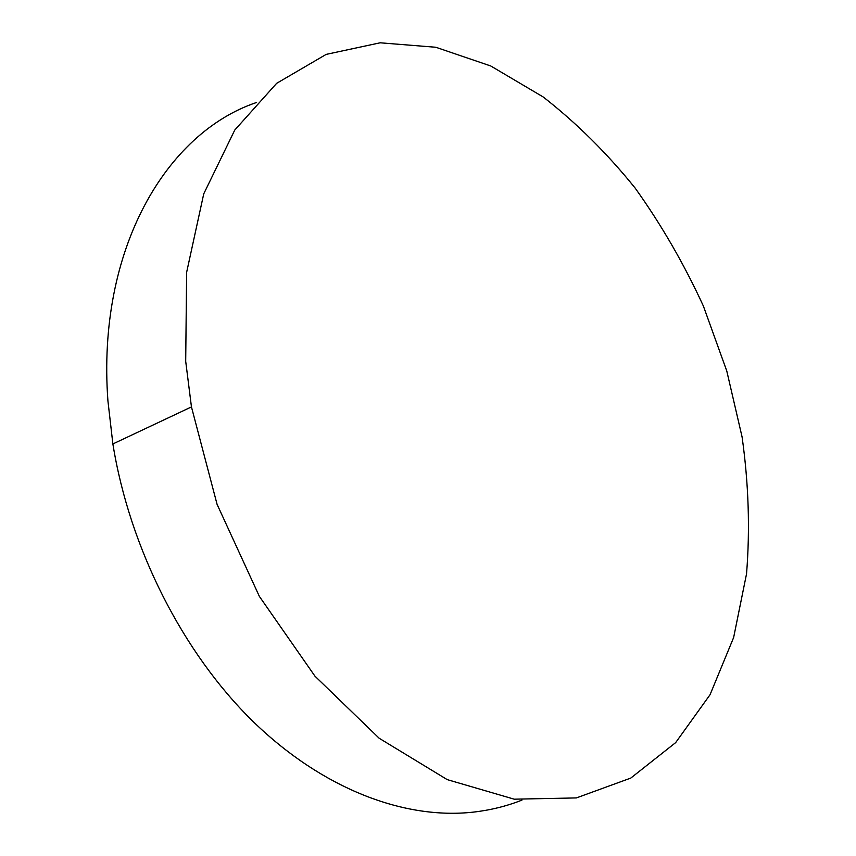 <?xml version="1.0" encoding="UTF-8"?>
<svg xmlns="http://www.w3.org/2000/svg" width="856" height="856" viewBox="0 0 856 856"><rect width="100%" height="100%" fill="white"/><g stroke="black" fill="none" stroke-linecap="round" stroke-linejoin="round"><path stroke-width="1.28" d="M256.297 102.57C166.385 132.926 96.707 249.139 107.92 400.843L112.874 443.954C129.673 548.461 183.066 653 252.937 721.362C323.097 789.553 404.792 819.641 473.004 812.162C490.253 810.225 506.581 806.202 521.978 800.093M185.699 361.328L191.455 406.921L217.082 504.345L259.357 596.365L314.922 676.122L379.197 738.268L447.207 779.613L514.221 799.183L576.366 797.92L630.797 778.072L675.673 742.601L710.052 694.719L733.635 637.527L746.539 573.873C750.124 529.126 748.625 483.48 742.077 436.924L726.787 371.023L703.407 306.116C684.169 264.194 661.442 224.882 635.216 188.17C607.214 153.395 576.559 123.018 543.26 97.017L490.777 65.987L435.79 47.262L380.139 42.8L326.168 54.388L276.649 83.332L234.747 130.08L203.739 193.852L186.64 272.304L185.699 361.328M112.874 443.954L191.455 406.921"/></g></svg>
